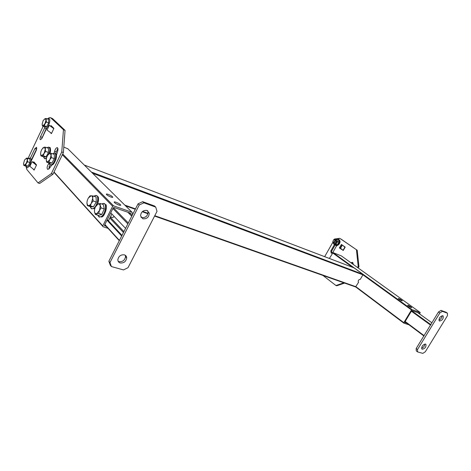 <?xml version="1.0" encoding="UTF-8"?>
<svg xmlns="http://www.w3.org/2000/svg" width="471" height="471" viewBox="0 0 471 471"><rect width="100%" height="100%" fill="white"/><g stroke="black" fill="none" stroke-linecap="round" stroke-linejoin="round"><path stroke-width="0.71" d="M398.949 299.191C400.927 300.48 402.046 301.004 402.299 300.769L401.58 300.133C399.602 298.85 398.49 298.326 398.236 298.561L398.949 299.191M408.381 305.991C410.382 307.298 411.513 307.828 411.76 307.581L411.006 306.909C409.005 305.608 407.88 305.078 407.633 305.326L408.381 305.991M329.382 258.467L333.038 252.615L341.363 255.9M333.038 252.615L411.99 309.647L420.214 312.508L341.292 255.847M411.99 309.647L411.489 309.953L362.929 274.829L92.652 173.316M154.776 215.694L355.988 286.745L403.835 322.664L411.489 309.953M403.835 322.664L403.859 323.147L408.905 324.766M420.214 312.508L419.637 313.969M406.708 323.118L404.86 322.523L404.836 322.046L411.53 310.931L412.031 310.625L419.231 313.115L419.214 313.657M106.652 194.658C108.077 196.195 113.841 198.368 112.598 196.907L112.439 196.731C111.015 195.206 105.274 193.039 106.505 194.494L106.652 194.658M114.512 202.595C116.001 204.19 121.83 206.363 120.541 204.844L120.37 204.655C118.88 203.066 113.075 200.899 114.353 202.412L114.512 202.595M63.797 147.07L67.906 148.848M62.708 153.976L113.546 205.845L132.074 212.291L132.333 213.092L131.091 215.53M113.546 205.845L112.646 206.257L62.337 154.753M54.024 172.039L102.772 225.939L112.646 206.257M102.772 225.939L103.061 226.739L108.036 228.335M106.21 226.333L104.862 225.897L104.574 225.097L113.205 207.905L114.106 207.493L130.32 213.104L130.655 213.51L130.208 214.646M108.224 195.783L110.296 196.801M115.895 203.613L118.398 204.85M91.975 172.645L84.55 165.303M355.558 286.945L154.582 216.071L355.558 286.945L358.584 282.282L358.26 282.047M353.915 267.828L84.827 165.262M91.898 172.245L362.864 274.252L354.039 267.875M362.864 274.252L362.929 274.829L360.321 279.303C358.614 279.603 357.954 280.545 358.343 282.135L358.584 282.282M107.035 220.198L121.689 235.995M107.317 219.627L121.989 235.4M110.732 212.833L125.569 228.364M125.209 255.223L125.533 256.624C124.874 260.251 122.719 261.929 119.069 261.658L118.144 261.24M124.362 254.84C125.822 255.341 126.593 256.365 126.687 257.914C126.022 261.546 123.861 263.23 120.205 262.965C118.668 262.453 117.885 261.376 117.838 259.733C118.61 256.153 120.782 254.523 124.362 254.84M147.576 210.678L148.053 212.003C147.717 216.071 145.563 217.932 141.6 217.59L141.023 217.331M147.076 210.455L149.283 213.175C148.942 217.249 146.787 219.121 142.813 218.785L140.546 215.859C141.035 211.856 143.213 210.054 147.076 210.455M155.742 207.122L157.008 211.361L128.024 267.675L123.479 269.924L111.427 266.562L110.314 265.238L108.848 261.246L138.044 203.825L142.695 201.676L154.488 205.974L155.742 207.122L143.926 202.83L139.263 204.991L138.044 203.825M108.848 261.246L109.967 262.565L139.263 204.991M142.695 201.676L143.926 202.83M109.967 262.565L111.427 266.562M405.166 321.493L424.047 335.611L430.488 325.055L411.371 311.19M430.994 324.737L430.488 325.055M424.047 335.611L424 336.058M439.573 321.045L439.243 320.851C438.754 318.155 439.938 316.453 442.811 315.753L443.117 315.929C443.629 318.614 442.446 320.321 439.573 321.045M422.299 349.258L421.875 349.005C421.492 346.397 422.693 344.748 425.484 344.054L425.89 344.295C426.296 346.892 425.095 348.546 422.299 349.258M447.444 313.197L447.45 315.676L425.319 351.755L422.817 353.38L417.6 351.925L416.27 350.889L416.176 348.511L438.466 311.979L440.997 310.389L446.049 312.232L447.444 313.197L442.393 311.36L439.861 312.95L438.466 311.979M416.176 348.511L417.512 349.547L439.861 312.95M440.997 310.389L442.393 311.36M442.092 315.723C441.928 317.819 440.862 319.273 438.89 320.092M424.854 344.03C424.624 346.097 423.529 347.504 421.574 348.252M417.512 349.547L417.6 351.925M56.39 155.548L57.904 150.314L57.468 147.653C56.314 147.588 55.372 148.771 54.63 151.203L54.124 153.14M58.015 148.577L56.243 151.821L55.731 153.781C56.432 153.882 56.496 155.801 55.914 159.516C54.371 163.107 52.993 164.944 51.786 165.033M30.951 161.571L36.332 150.196L36.603 147.299L34.889 148.606L30.456 157.985M36.815 148.571L31.569 159.534M33.094 168.948L34.089 170.113L36.544 164.95L33.877 161.889L33.682 162.295M49.991 132.227L51.416 133.64L53.918 128.365L51.068 125.61L50.892 125.981M51.357 173.605L52.993 174.188L39.646 183.49L38.021 182.931L51.357 173.605L61.754 151.95L63.455 129.708L50.674 117.762C49.773 117.385 48.707 117.797 47.477 118.986M63.455 129.708L65.057 130.367L52.664 118.704L51.103 118.056M52.993 174.188L63.385 152.575L61.754 151.95M25.987 166.393L26.794 169.448L38.021 182.931M43.202 126.275L28.066 158.356M50.026 164.656L48.748 169.065M46.252 128.495L41.589 138.939M52.128 118.368L52.664 118.704M65.057 130.367L63.385 152.575M49.219 163.078L48.59 163.843C47.006 166.292 46.706 168.141 47.677 169.389L49.084 168.73L51.834 165.021M44.904 127.411L40.5 136.725C39.882 138.244 39.841 139.233 40.382 139.704L41.978 138.262L47.135 127.358M53.794 128.63L51.539 133.375M51.492 133.334L47.035 130.037L49.267 125.321L53.747 128.589M49.267 125.321L53.176 127.653M36.42 165.209L34.212 169.854M34.165 169.813L29.856 166.328L32.046 161.7L36.373 165.162M32.046 161.7L33.447 162.101L35.478 163.731M331.655 253.233L331.596 251.208L335.028 245.191M336.8 245.444L332.856 252.362L331.213 253.162L330.836 250.908L334.528 244.425M343.259 250.46L339.367 247.952L341.375 244.437L345.184 247.098L343.259 250.46L340.545 248.252L342.34 245.114M344.619 283.083L336.73 285.785L335.953 285.514L322.935 275.441M340.18 238.603L357.218 250.254L358.961 266.657L358.195 267.975M358.961 266.657L358.195 266.362L357.536 267.504M340.869 238.968L357.218 250.254M324.666 256.666L332.962 242.076M350.86 262.718L352.555 262.371L353.486 264.596M358.195 266.362L356.459 249.942M340.109 238.656L339.556 238.344L335.576 238.897M335.953 285.514L343.848 282.812M351.472 263.154L352.885 262.565M343.253 250.472L340.127 248.258L342.046 244.908M339.367 247.952L340.127 248.258M342.623 245.309L345.084 247.275M108.448 220.84L111.868 214.028M93.022 195.936L96.108 197.019L96.267 202L93.429 206.846L90.461 206.669L87.376 205.627L86.917 203.001L87.247 200.54L88.26 198.108L90.055 195.83L93.022 195.936L92.705 198.291L93.176 200.934L91.356 203.231L90.332 205.792L87.376 205.627M93.429 206.846L90.332 205.792M96.267 202L93.176 200.934M88.26 198.108L91.144 195.748C92.092 195.842 92.616 196.695 92.705 198.291L91.356 203.231C90.408 204.785 89.443 205.568 88.454 205.574L87.641 205.209L86.917 203.001M110.45 216.854L112.545 217.537L114.241 216.507M100.217 203.46L103.337 204.538L104.268 208.953L101.818 214.435L98.474 215.435L95.342 214.399L94.5 212.044L94.506 209.701L95.272 207.116L98.151 203.861L100.217 203.46L100.276 205.533L101.135 207.888L99.511 210.502L98.686 213.387L95.342 214.399M95.648 206.357L96.885 204.532L98.663 203.778L100.276 205.533L99.511 210.502L96.608 213.763L95.166 213.445L94.5 212.044L94.488 209.801M101.818 214.435L98.686 213.387M104.268 208.953L101.135 207.888M114.341 216.607L113.829 216.966M45.675 147.229L48.501 148.318L48.484 152.492L46.099 156.814L43.762 156.931L40.93 155.872L40.588 153.646L40.924 151.544L41.795 149.413L44.139 147.176L45.675 147.229L45.298 149.177L45.64 151.415L44.086 153.446L43.255 155.754L40.93 155.872M42.731 148.065L44.25 147.17L45.298 149.177L44.086 153.446L41.725 155.677L41.095 155.436L40.588 153.646M46.099 156.814L43.255 155.754M48.484 152.492L45.64 151.415M51.451 153.322L54.318 154.411L54.312 158.692L51.875 163.084L49.461 163.166L46.594 162.106L46.24 159.834L46.576 157.685L47.465 155.512L49.879 153.252L51.451 153.322L51.08 155.324L51.439 157.608L49.849 159.681L48.996 162.018L46.594 162.106M48.325 154.258L49.037 153.458L49.973 153.252L51.08 155.324L49.849 159.681L47.424 161.924L46.77 161.671L46.24 159.834M51.875 163.084L48.996 162.018M54.312 158.692L51.439 157.608M334.422 239.445L333.768 239.598L332.838 241.758L333.703 242.577C335.37 241.894 335.705 240.875 334.71 239.515L333.768 239.598L332.838 241.758L333.703 242.577C335.37 241.894 335.705 240.875 334.71 239.515L334.422 239.445M333.574 242.194C335.046 241.458 335.234 240.616 334.157 239.662L333.627 239.786L332.873 241.535L333.574 242.194C335.046 241.458 335.234 240.616 334.157 239.662L333.627 239.786L332.873 241.535L333.574 242.194M27.648 161.759L29.92 162.583L29.997 159.063L27.724 158.232L27.377 159.881L27.648 161.759L26.352 163.455L24.439 165.286L23.962 165.103L23.55 163.555L24.569 160.005L26.535 158.162L27.377 159.881L25.681 165.368L27.96 166.181L26.088 166.234L23.815 165.421L23.55 163.837L23.815 165.421L26.252 166.145L26.476 167.382L25.946 166.186L26.476 167.382L27.318 167.882L26.476 167.382L26.252 166.145L27.96 166.181L29.92 162.583L29.997 159.063L26.476 158.162L27.377 159.881L27.648 161.759L29.92 162.583L27.96 166.181L25.681 165.368L23.815 165.421L24.439 165.286L23.962 165.103L23.55 163.555L24.569 160.005L26.476 158.162L27.724 158.232L27.377 159.881L25.681 165.368L24.439 165.286L27.648 161.759M46.411 122.007L48.672 122.937L48.69 119.493L46.441 118.557L46.123 120.158L46.411 122.007L45.098 123.743L43.102 125.716L42.525 125.521L42.137 124.114L43.155 120.552L45.293 118.562L46.123 120.158L44.398 125.722L46.658 126.64L44.68 126.876L42.425 125.957L42.137 124.114L43.155 120.552L45.139 118.568L46.123 120.158L46.411 122.007L48.672 122.937L48.69 119.493L46.441 118.557L45.139 118.568L46.441 118.557L44.398 125.722L42.425 125.957L42.137 124.114L42.425 125.957L44.81 126.77L44.981 127.935L44.48 126.793L44.981 127.935L45.964 128.465L44.981 127.935L44.81 126.77L46.658 126.64L48.672 122.937L46.658 126.64L44.398 125.722L42.555 125.869L42.525 125.521L43.102 125.716L46.411 122.007M334.787 243.018L336.288 241.829L335.752 239.945M338.084 239.509L338.625 239.568L339.232 242.347L337.413 244.914L334.993 244.69L333.615 243.972L333.074 242.235L334.563 243.996L333.615 243.972M334.192 239.451L334.775 238.897L335.723 238.909L334.251 239.445M334.958 244.514L337.254 244.726L338.985 242.282L338.408 239.645L335.723 238.909L337.159 240.328L337.648 241.735L335.917 244.178L334.563 243.996L336.577 242.877L337.077 239.091M339.232 242.347L337.648 241.735M337.413 244.914L335.917 244.178M403.777 323.082L355.705 286.957L403.794 323.106M352.485 267.269L332.573 252.868M419.249 313.598L417.983 312.685M57.921 150.231L57.215 149.501M49.055 166.546L50.014 167.605M132.074 212.291L67.624 148.571M57.703 148.865L58.051 149.225M130.585 213.905L129.49 212.815M104.509 225.515L104.862 225.897M142.23 211.732L147.947 213.746L142.242 211.72M125.563 205.856L135.271 209.277L125.533 205.827M124.815 205.115L135.471 208.877M142.613 211.402L148.041 213.316M104.88 224.484L119.434 240.428M123.455 232.515L109.849 218.049M110.279 217.19L123.908 231.632M127.835 223.902L112.899 208.518M113.376 207.676L128.3 222.983M131.756 216.195L127.788 212.227M423.847 335.935L404.978 321.811L423.847 335.941M417.748 312.603L431.878 322.782L417.73 312.597M411.683 310.748L430.777 324.578M56.243 151.821L54.63 151.203M36.455 149.201L34.889 148.606M42.066 137.344L40.5 136.725M49.691 164.249L48.59 163.843M330.836 250.908L331.596 251.208M344.866 247.116L343.047 250.295M93.776 196.201L95.69 195.453C100.258 195.324 96.443 209.289 92.063 208.677L91.021 208.235L90.144 206.557M94.4 208.3L94.959 207.911M97.585 204.084C98.598 201.235 98.792 199.039 98.168 197.484M101.671 203.967L103.314 203.437C107.629 203.236 104.974 215.877 100.47 216.872L98.586 216.495L97.791 215.212M102.189 216.519C104.003 216.207 107.476 208.918 105.934 205.609M46.982 147.729L48.484 147.123C50.02 147.647 50.262 149.731 49.208 153.375M46.541 157.82L45.045 158.562L44.221 158.274L43.573 156.861M50.056 153.246C50.65 150.961 50.703 149.366 50.209 148.465M52.705 153.799L54.259 153.175C57.762 153.14 54.224 165.038 50.786 164.844L49.938 164.538L49.261 163.09M52.316 164.732C54.012 164.997 57.668 156.696 56.061 154.594M29.844 158.02L29.95 158.02C32.717 157.926 29.791 167.788 27.1 167.611C29.791 167.788 32.717 157.926 29.95 158.02L28.702 158.586L29.844 158.02M48.484 118.557L48.719 118.551C51.463 118.515 48.507 128.112 45.746 128.183C48.507 128.112 51.463 118.515 48.719 118.551L47.53 119.01L48.484 118.557M334.469 244.319L336.106 245.491C339.438 245.968 341.033 238.944 337.625 238.826L336.541 239.009M31.757 159.133L32.122 159.092M341.345 255.883L420.238 312.52M112.369 197.378L112.598 196.907M120.288 205.35L120.541 204.844M130.655 213.51L130.208 213.063M48.978 166.787L49.873 167.776M53.924 172.256L102.696 226.239M84.786 165.233L353.986 267.846M104.756 224.738L119.304 240.687M126.687 257.914L125.533 256.624M149.283 213.175L148.053 212.003M52.234 118.409L50.674 117.762M339.556 238.344L340.309 238.656M97.085 195.671L95.69 195.453L94.541 196.472M97.791 196.489C98.775 197.119 98.722 199.639 97.627 204.061M94.918 208.029L93.7 208.747M90.762 206.604L91.021 208.235L91.851 208.93M87.641 205.209L87.665 205.58M104.762 203.655L103.314 203.437L102.437 204.231M105.545 204.561C107.571 203.937 105.38 216.931 101.383 217.031M98.415 215.418L98.586 216.495L99.463 217.219M95.166 213.445L95.213 214.122M49.732 147.482L48.484 147.123L47.459 147.912M49.832 147.611C50.474 147.211 50.556 149.089 50.073 153.246M46.358 158.627L45.964 158.768M43.95 156.814L44.221 158.274L44.833 158.821M41.095 155.436L41.124 155.777M55.484 153.469L54.259 153.175L53.217 153.993M49.661 163.054L49.938 164.538L50.574 165.097M46.77 161.671L46.806 162.018M336.5 245.968L336.106 245.697L336.5 245.968M334.71 239.515L335.788 239.963L334.71 239.515M29.09 158.727L29.95 158.02L29.09 158.727M47.918 119.175L48.719 118.551L47.918 119.175M336.229 245.715L334.386 244.284M336.441 238.991L337.754 238.72C342.676 241.346 338.431 245.862 336.27 245.721M32.199 158.927L31.804 159.039"/></g></svg>
